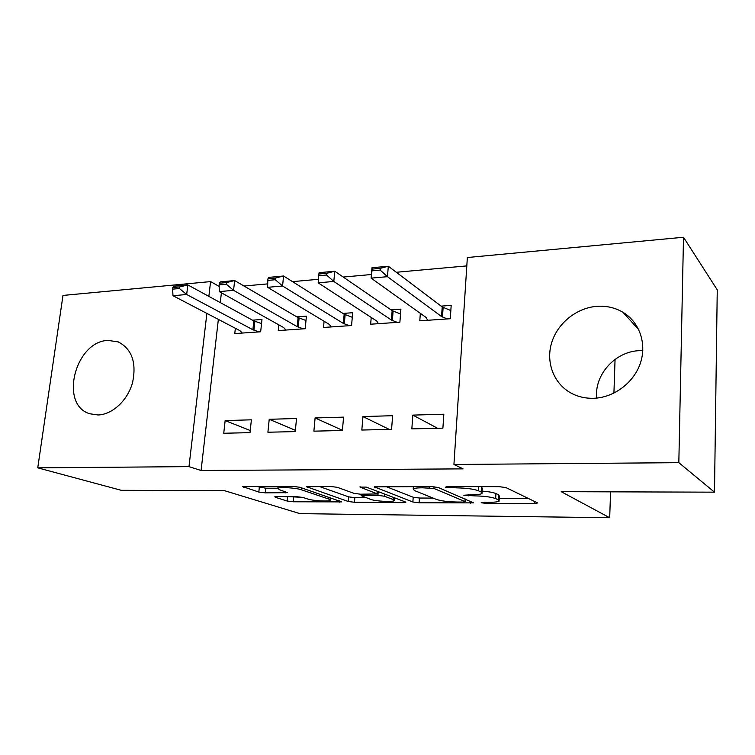 <?xml version="1.0" encoding="UTF-8"?>
<svg xmlns="http://www.w3.org/2000/svg" width="755" height="755" viewBox="0 0 755 755"><rect width="100%" height="100%" fill="white"/><g stroke="black" fill="none" stroke-linecap="round" stroke-linejoin="round"><path stroke-width="1.13" d="M481.161 502.745L485.588 503.311L534.549 503.708L537.626 502.953L505.944 487.579L499.055 486.654L447.168 486.598L445.271 487.22L456.605 487.853C466.335 488.051 473.564 489.004 478.283 490.722L481.161 492.024L482.001 493.525C480.671 494.308 477.386 494.695 472.139 494.704L463.825 495.242L474.801 495.875C484.257 496.082 491.212 496.988 495.658 498.593L498.347 499.819L499.093 501.178C497.79 501.915 494.534 502.283 489.325 502.273L481.161 502.745M108.22 340.43L118.224 341.911C131.861 348.952 136.655 362.447 132.616 382.389C127.831 400.216 112.467 414.599 98.084 414.976L89.883 413.787C58.843 404.897 75.264 340.873 108.22 340.43M596.686 398.083C594.194 374.867 615.155 351.405 639.409 350.66L642.807 350.622M597.13 306.303C606.539 305.709 615.165 307.71 623.017 312.315C639.476 322.121 647.026 343.638 640.344 363.259C633.738 382.889 613.806 397.677 593.638 398.281C585.918 398.498 578.774 396.97 572.186 393.685C554.274 384.663 545.695 363.174 551.471 343.365C557.171 323.536 576.433 307.747 597.13 306.303M276.915 496.582L274.792 496.828L275.396 497.309L287.136 501.027L293.242 501.782L341.713 501.886L299.82 487.268L293.176 486.418L242.732 486.635L258.833 492.062L265.232 492.855L287.495 492.675L279.529 489.74L277.849 488.325C279.152 486.786 296.177 487.843 301.453 489.797L328.869 499.102L330.218 500.329C328.869 501.754 312.608 500.773 307.54 498.961L303.019 497.479L296.743 496.696L276.915 496.582M218.355 319.393L201.085 470.507L463.07 468.874L453.934 464.485L467.354 257.521L683.501 237.259L678.83 462.664L453.934 464.485M201.085 470.507L188.986 466.628L37.75 467.845L62.986 295.432L210.588 281.596L208.861 296.375M683.501 237.259L717.25 289.844L714.494 492.166L561.21 491.684L609.691 517.741L299.924 513.636L224.395 490.637L121.272 490.316L37.75 467.845M714.494 492.166L678.83 462.664M412.862 501.99L419.11 502.783L473.574 502.877L438.193 487.475L431.369 486.579L374.291 486.852L412.862 501.99L413.211 497.234L419.45 498.026L433.181 498.111M403.189 502.66L354.463 502.273L348.281 501.499L306.596 486.739L330.624 486.465L337.315 487.324L354.057 493.374L360.541 494.204L377.481 493.959L360.041 487.098L366.25 487.107L405.416 501.933L405.794 502.368L403.189 502.66L403.302 501.131M609.691 517.741L610.568 491.835M613.919 393.138L615.061 359.371M269.214 419.299L267.902 432.228L295.262 431.596L296.526 418.496L269.214 419.299L295.384 430.322M278.85 324.867L278.265 330.577L305.199 328.718L306.417 316.156L296.819 316.864M362.947 416.562L361.824 430.039L391.571 429.35L392.628 415.703L362.947 416.562L389.259 429.397M371.224 317.44L370.658 324.206L399.886 322.196L400.905 309.125L391.014 309.861M221.404 292.789L220.281 302.595M466.816 265.902L396.3 272.272M371.413 274.518L343.242 277.057M318.431 279.303L292.525 281.634M267.714 283.88L244.016 286.022M420.337 313.344L419.789 320.828L450.282 318.723L451.179 305.379L441.147 306.124M412.843 415.108L411.834 428.878L442.892 428.151L443.836 414.212L412.843 415.108L437.589 428.274M324.093 321.271L323.517 327.462L351.566 325.528L352.689 312.712L342.949 313.438M315.109 417.959L313.882 431.162L342.402 430.492L343.572 417.128L315.109 417.959L342.421 430.293M235.362 328.274L234.777 333.568L260.664 331.785L261.966 319.459L252.51 320.167M225.15 420.582L223.744 433.257L250.028 432.643L251.377 419.818L225.15 420.582L250.254 430.51M206.879 313.4L188.986 466.628M219.177 286.447L210.588 281.596M499.14 500.291L499.366 496.205L498.63 494.808L498.347 499.819M482.152 491.099C488.721 491.647 493.317 492.468 495.941 493.562L498.63 494.808M482.058 492.562L482.313 488.391L481.473 486.852L481.161 492.024M480.992 486.635L481.473 486.852M499.244 498.508L528.84 498.687M385.88 486.522L413.211 497.234M463.164 502.075L464.995 501.547L433.898 488.438L422.385 487.796C417.458 487.815 414.401 488.192 413.23 488.929L414.438 490.542L436.399 499.414C441.014 500.942 447.791 501.811 456.709 502.018L463.164 502.075M366.043 497.715L354.85 497.649L354.463 502.273M319.195 486.447L348.678 496.865L354.85 497.649M370.554 499.348C375.329 501.245 392.609 502.235 394.167 500.688L393.1 499.499L384.352 496.214L377.915 495.393L361.107 495.62L370.554 499.348M256.209 486.38L265.703 488.183L277.859 488.211M288.004 496.639L302.519 497.328M450.829 310.55L442.213 306.936L388.315 266.232L387.466 276.679L371.111 278.133L426.282 317.6L427.585 320.29M371.96 270.837L371.111 278.133L371.979 267.761L388.315 266.232L380.322 268.336L372.111 269.091L371.96 270.837L380.171 270.082L380.322 268.336M447.29 318.931L441.552 316.534L387.466 276.679L380.171 270.082M372.111 269.091L371.979 267.761M400.527 313.976L392.156 310.645L334.748 271.224L333.814 281.445L318.185 282.832L376.783 321.073L378.397 323.678M326.679 273.301L318.846 274.027L318.685 275.726L326.519 275.009L326.679 273.301L334.748 271.224L319.148 272.678L318.846 274.027M397.3 322.376L391.411 320.044L333.814 281.445L326.519 275.009M318.185 282.832L318.685 275.726M352.283 317.289L344.157 314.193L283.578 276L282.559 285.994L267.629 287.315L329.303 324.395L331.209 326.924M275.452 278.048L267.968 278.737L267.798 280.407L275.282 279.718L275.452 278.048L283.578 276L268.676 277.387L267.968 278.737M349.348 325.679L343.336 323.414L282.559 285.994L275.282 279.718M267.629 287.315L267.798 280.407M305.992 320.488L298.093 317.61L234.654 280.558L233.559 290.335L219.28 291.609L283.72 327.585L285.9 330.048M226.491 282.578L219.327 283.238L219.139 284.871L226.302 284.22L226.491 282.578L234.654 280.558L220.394 281.879L219.327 283.238M303.321 328.85L297.196 326.641L233.559 290.335L226.302 284.22M219.28 291.609L219.139 284.871M261.532 323.574L253.831 320.884L187.835 284.918L186.674 294.497L172.999 295.715L239.93 330.662L242.355 333.049M179.633 286.919L172.782 287.551L172.584 289.146L179.435 288.523L179.633 286.919L187.835 284.918L174.178 286.192L172.782 287.551M259.097 331.898L252.887 329.746L186.674 294.497L179.435 288.523M172.999 295.715L172.584 289.146M485.644 502.245L485.588 503.311M450.122 486.598L450.037 487.843M468.477 494.685L468.411 495.837M495.941 493.562L495.658 498.593M474.876 494.667L474.801 495.875M478.528 486.626L478.283 490.722M456.681 486.607L456.605 487.853M534.663 501.509L534.549 503.708M374.801 486.673L374.744 487.381M470.761 501.377L470.648 503.198M419.45 498.026L419.11 502.783M465.155 498.98L464.995 501.547M434.012 486.701L433.898 488.438M429.236 486.579L429.151 487.815M422.479 486.569L422.385 487.796M348.678 496.865L348.281 501.499M307.247 486.541L307.181 487.277M377.217 491.26L377.038 493.468M360.088 486.598L360.041 487.098M393.27 497.337L393.1 499.499M384.522 494.025L384.352 496.214M378.217 491.637L377.915 495.393M363.702 494.214L363.617 495.327M329.029 497.262L328.869 499.102M301.632 487.89L301.453 489.797M285.399 491.675L285.277 492.94M265.703 488.183L265.232 492.855M259.314 487.381L258.833 492.062M243.516 486.428L243.431 487.183M339.505 500.848L339.391 502.151M293.676 497.281L293.242 501.782M287.561 496.639L287.136 501.027M275.462 496.639L275.396 497.309M442.213 306.936L441.552 316.534M443.128 307.427L442.468 317.015M392.156 310.645L391.411 320.044M393.11 311.117L392.364 320.516M344.157 314.193L343.336 323.414M345.139 314.665L344.327 323.867M298.093 317.61L297.196 326.641M299.103 318.063L298.216 327.085M253.831 320.884L252.887 329.746M254.869 321.328L253.925 330.18M118.224 341.911L119.724 342.562M623.017 312.315L638.843 329.822M465.363 499.064L465.203 501.669M413.4 486.56L413.23 488.929M377.679 491.43L377.5 493.713M394.393 497.762L394.214 500.093M361.23 494.204L361.107 495.62M330.454 497.753L330.265 499.81M278.038 486.399L277.849 488.325"/></g></svg>
